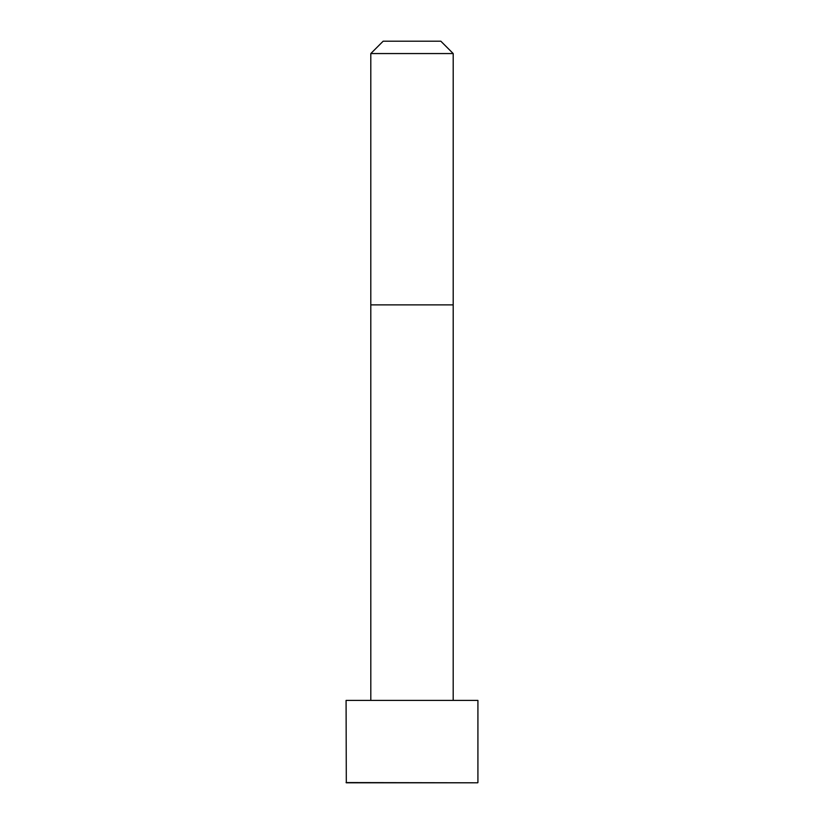 <?xml version="1.0" encoding="UTF-8"?>
<svg xmlns="http://www.w3.org/2000/svg" width="824" height="824" viewBox="0 0 824 824"><rect width="100%" height="100%" fill="white"/><g stroke="black" fill="none" stroke-linecap="round" stroke-linejoin="round"><path stroke-width="1.24" d="M477.92 782.573L477.92 700.4L346.08 700.4L346.307 782.8L477.693 782.8L346.08 782.573M412 53.56L370.8 53.56L370.8 304.88L453.2 304.88L453.2 53.56L412 53.56M453.2 53.56L440.84 41.2L383.16 41.2L370.8 53.56M453.19 700.4L453.2 304.88M370.81 700.4L370.8 304.88"/></g></svg>
